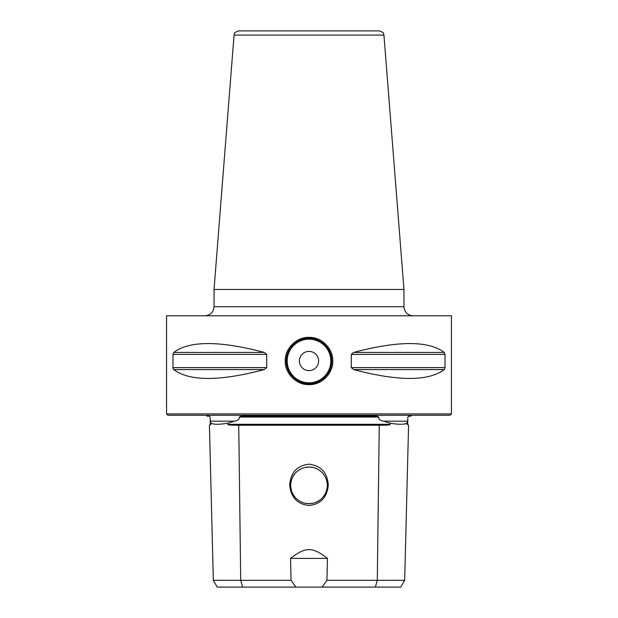 <?xml version="1.0" encoding="UTF-8"?>
<svg xmlns="http://www.w3.org/2000/svg" width="618" height="618" viewBox="0 0 618 618"><rect width="100%" height="100%" fill="white"/><g stroke="black" fill="none" stroke-linecap="round" stroke-linejoin="round"><path stroke-width="0.93" d="M376.88 416.169L241.12 416.169M210.174 418.904L210.954 424.288L210.305 424.288L210.128 417.05L209.239 416.169L207.107 416.169L206.574 415.265M411.426 415.265L410.893 416.169L408.761 416.169L407.872 417.05L407.664 421.175L383.454 421.175L390.097 423.168C398.625 424.628 404.28 424.628 407.077 423.168L407.664 421.175M418.656 415.265L199.344 415.265M241.174 416.169L239.266 417.05L378.734 417.05C378.347 419.058 379.923 420.433 383.454 421.175M210.923 423.168C213.72 424.628 219.375 424.628 227.903 423.168L234.546 421.175C238.239 420.317 239.815 418.942 239.266 417.05M210.305 424.288L209.425 425.215L213.326 580.317L240.703 580.317L238.749 425.215C230.831 425.277 227.215 424.968 227.918 424.288L227.903 423.168M390.097 423.168L390.082 424.288C390.777 424.968 387.169 425.277 379.251 425.215L238.749 425.215M378.734 417.05L376.825 416.169M327.463 558.386L290.537 558.386C305.717 546.698 312.291 546.698 327.463 558.386L326.93 580.317L404.674 580.317L408.575 425.215L407.046 424.288L407.077 423.168M404.674 580.317L400.758 587.1L217.242 587.1L213.326 580.317M326.93 580.317L322.125 587.1M295.875 587.1L291.07 580.317L290.537 558.386M242.658 587.1L240.703 580.317L291.07 580.317M309 464.195C321.051 465.663 327.486 472.716 328.282 485.339C327.007 497.536 320.58 504.257 309 505.478C297.289 504.195 290.854 497.39 289.711 485.053C290.692 472.515 297.119 465.563 309 464.195M209.425 425.215L210.954 424.288M309 503.67A18.316 18.316 0 0 1 290.684 485.354A18.316 18.316 0 0 1 309 467.046L312.824 467.447L309 467.046L305.176 467.447L309 467.046A18.316 18.316 0 0 1 327.316 485.354A18.316 18.316 0 0 1 309 503.67L312.824 503.268L309 503.67L305.184 503.268L309 503.67M326.404 479.661L327.216 483.43M327.216 487.278L326.404 491.047L327.216 487.254M324.844 494.539L322.596 497.629M319.769 500.171L316.462 502.079L319.776 500.163M322.604 497.621L324.852 494.524M327.208 483.407L326.397 479.63M295.419 497.644L293.171 494.562L295.404 497.629M291.603 491.078L290.792 487.308M290.784 483.454L291.588 479.676M293.148 476.184L295.396 473.094L293.156 476.177M298.224 470.545L301.53 468.637L298.231 470.545M291.596 479.661L290.784 483.43M290.784 487.278L291.596 491.055M450.082 415.265L167.918 415.265L166.559 413.905L451.441 413.905L450.082 415.265M451.441 413.905L451.441 315.783L166.559 315.783L166.559 413.905M173.017 368.135L173.194 368.799M173.728 352.438L264.373 352.438C219.676 340.611 189.463 340.611 173.728 352.438L172.978 354.392L172.978 367.61L266.721 367.61L264.373 369.572C219.676 381.391 189.463 381.391 173.728 369.572L172.978 367.61M353.627 369.572L444.272 369.572C428.537 381.391 398.324 381.391 353.627 369.572L351.279 367.61L351.279 354.392L353.627 352.438L444.272 352.438L445.022 354.392L445.022 367.61L444.45 369.394M444.272 352.438C428.537 340.611 398.324 340.611 353.627 352.438M264.373 352.438L266.721 354.392L266.721 367.61M285.23 361.005C284.743 348.923 296.2 336.887 308.992 337.389C321.785 336.88 333.249 348.892 332.77 361.005C333.256 373.079 321.8 385.122 309.008 384.62C296.215 385.122 284.751 373.118 285.23 361.005L286.288 361.005C285.825 349.355 296.779 337.822 308.985 338.293C321.205 337.814 332.16 349.317 331.711 361.005C332.175 372.654 321.221 384.187 309.015 383.716C296.794 384.187 285.84 372.693 286.288 361.005A22.711 22.711 0 0 1 286.814 356.138A22.711 22.711 0 0 0 286.822 365.879A22.711 22.711 0 0 1 286.288 361.005M403.963 306.737L214.037 306.737L214.037 289.456L403.963 289.456L403.963 306.737C404.496 312.229 407.509 315.25 413.002 315.783M234.06 35.064L383.94 35.064C382.897 33.851 385.732 33.187 379.429 30.9L238.571 30.9C232.268 33.187 235.103 33.851 234.06 35.064L214.037 289.456M331.711 361.005A22.711 22.711 0 0 1 331.186 365.871A22.711 22.711 0 0 0 331.178 356.123A22.711 22.711 0 0 1 331.711 361.005L332.77 361.005M329.556 370.661A22.711 22.711 0 0 1 329.209 371.364A22.711 22.711 0 0 0 329.556 370.661M327.154 374.655A22.711 22.711 0 0 1 326.852 375.041A22.711 22.711 0 0 0 327.154 374.655M323.229 378.703A22.711 22.711 0 0 1 318.919 381.437A22.711 22.711 0 0 0 323.229 378.703M317.498 382.063A22.711 22.711 0 0 1 314.114 383.129A22.711 22.711 0 0 0 317.498 382.063M303.909 383.137A22.711 22.711 0 0 1 300.595 382.102A22.711 22.711 0 0 0 303.909 383.137M299.097 381.445A22.711 22.711 0 0 1 294.786 378.718A22.711 22.711 0 0 0 299.097 381.445M288.807 371.395A22.711 22.711 0 0 1 288.451 370.676A22.711 22.711 0 0 0 288.807 371.395M299.39 361.005A9.61 9.61 0 0 0 309 370.615A9.61 9.61 0 0 0 318.61 361.005A9.61 9.61 0 0 0 309 351.395A9.61 9.61 0 0 0 299.39 361.005M288.444 351.341A22.711 22.711 0 0 1 288.791 350.638A22.711 22.711 0 0 0 288.444 351.341M290.846 347.355A22.711 22.711 0 0 1 291.148 346.961A22.711 22.711 0 0 0 290.846 347.355M294.771 343.299A22.711 22.711 0 0 1 299.081 340.572A22.711 22.711 0 0 0 294.771 343.299M300.456 339.962A22.711 22.711 0 0 1 303.886 338.873A22.711 22.711 0 0 0 300.456 339.962M314.091 338.865A22.711 22.711 0 0 1 317.366 339.892A22.711 22.711 0 0 0 314.091 338.865M318.903 340.564A22.711 22.711 0 0 1 323.214 343.291A22.711 22.711 0 0 0 318.903 340.564M329.193 350.607A22.711 22.711 0 0 1 329.548 351.325A22.711 22.711 0 0 0 329.193 350.607M210.336 421.175L234.546 421.175M227.918 424.288L390.082 424.288M407.046 424.288L407.695 424.288L407.826 418.904M375.342 587.1L377.297 580.317L379.251 425.215M351.279 354.392L445.022 354.392M351.279 367.61L445.022 367.61M172.978 354.392L266.721 354.392M173.728 369.572L264.373 369.572M330.808 361.005A21.808 21.808 0 0 1 309 382.812A21.808 21.808 0 0 1 287.192 361.005A21.808 21.808 0 0 1 309 339.197A21.808 21.808 0 0 1 330.808 361.005M408.575 425.215L407.695 424.288M214.037 306.737C213.504 312.229 210.491 315.25 204.998 315.783M383.94 35.064L403.963 289.456"/></g></svg>
